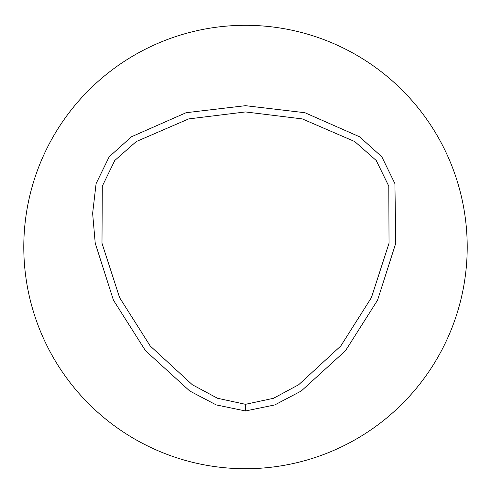 <?xml version="1.0" encoding="UTF-8"?>
<svg xmlns="http://www.w3.org/2000/svg" width="491" height="491" viewBox="0 0 491 491"><rect width="100%" height="100%" fill="white"/><g stroke="black" fill="none" stroke-linecap="round" stroke-linejoin="round"><path stroke-width="0.74" d="M245.5 404.314L217.531 398.269L192.3 384.717L150.228 345.989L119.601 297.65L101.987 243.223L102.294 186.175L114.753 160.508L136.228 141.574L188.679 118.914L245.5 111.936L302.321 118.914L354.772 141.574L376.241 160.508L388.798 186.163L389.032 243.223L371.399 297.65L340.772 345.995L298.7 384.717L273.469 398.305L245.5 404.314L245.494 410.967L216.193 404.897L189.686 390.971L145.502 350.715L113.452 300.204L95.236 243.241L92.633 213.389L96.089 183.622L109.186 156.801L131.435 136.78L186.101 112.709L245.506 105.682L304.917 112.715L359.578 136.786L381.826 156.813L394.917 183.634L395.758 243.26L377.542 300.216L345.486 350.727L301.296 390.977L274.788 404.934L245.494 410.967M245.5 25.305A221.705 221.705 0 0 1 437.506 357.865A221.705 221.705 0 0 1 53.494 357.865A221.705 221.705 0 0 1 245.5 25.305"/></g></svg>
